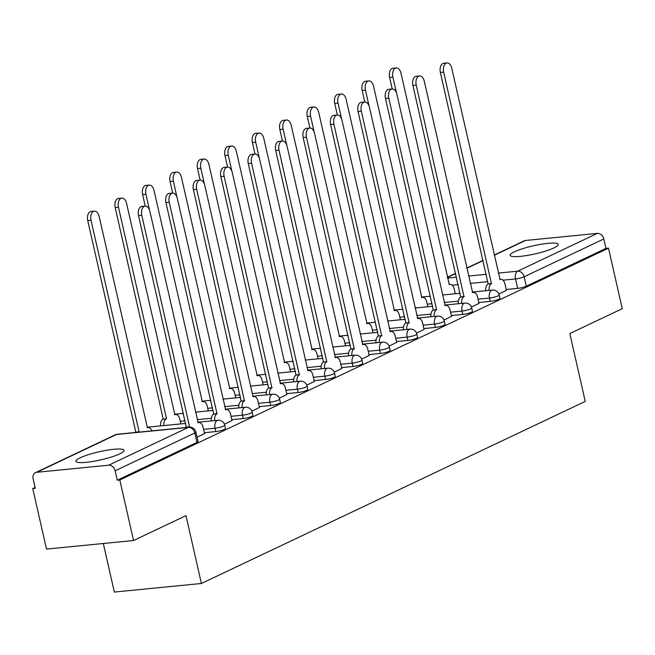 <?xml version="1.0" encoding="UTF-8"?>
<svg xmlns="http://www.w3.org/2000/svg" width="655" height="655" viewBox="0 0 655 655"><rect width="100%" height="100%" fill="white"/><g stroke="black" fill="none" stroke-linecap="round" stroke-linejoin="round"><path stroke-width="0.98" d="M478.772 302.52L490.235 301.39A6.329 1.064 -12.8 0 0 498.823 299.22A6.329 1.064 -12.8 0 0 499.921 298.32L499.159 294.971A6.329 1.064 167.2 0 1 498.062 295.88A6.329 1.064 167.2 0 1 489.473 298.041L478.011 299.171M451.336 315.538L462.79 314.408A6.329 1.064 -12.8 0 0 471.387 312.238A6.329 1.064 -12.8 0 0 472.476 311.338L471.715 307.989A6.329 1.064 167.2 0 1 470.626 308.89A6.329 1.064 167.2 0 1 462.029 311.06L450.575 312.189M423.891 328.556L435.346 327.426A6.329 1.064 -12.8 0 0 443.943 325.257A6.329 1.064 -12.8 0 0 445.04 324.356L444.278 321.007A6.329 1.064 167.2 0 1 443.181 321.908A6.329 1.064 167.2 0 1 434.584 324.078L423.13 325.207M396.447 341.574L407.901 340.444A6.329 1.064 -12.8 0 0 416.498 338.275A6.329 1.064 -12.8 0 0 417.595 337.374L416.834 334.025A6.329 1.064 167.2 0 1 415.737 334.926A6.329 1.064 167.2 0 1 407.14 337.096L395.685 338.226M369.002 354.592L380.465 353.463A6.329 1.064 -12.8 0 0 389.054 351.293A6.329 1.064 -12.8 0 0 390.151 350.392L389.389 347.044A6.329 1.064 167.2 0 1 388.292 347.944A6.329 1.064 167.2 0 1 379.703 350.114L368.241 351.244M341.558 367.611L353.02 366.481A6.329 1.064 -12.8 0 0 361.609 364.311A6.329 1.064 -12.8 0 0 362.706 363.41L361.945 360.062A6.329 1.064 167.2 0 1 360.856 360.962A6.329 1.064 167.2 0 1 352.259 363.132L340.805 364.262M314.122 380.629L325.576 379.499A6.329 1.064 -12.8 0 0 334.173 377.329A6.329 1.064 -12.8 0 0 335.262 376.428L334.508 373.08A6.329 1.064 167.2 0 1 333.411 373.98A6.329 1.064 167.2 0 1 324.815 376.15L313.36 377.28M286.677 393.647L298.131 392.517A6.329 1.064 -12.8 0 0 306.728 390.347A6.329 1.064 -12.8 0 0 307.825 389.447L307.064 386.098A6.329 1.064 167.2 0 1 305.967 386.999A6.329 1.064 167.2 0 1 297.37 389.168L285.916 390.298M259.233 406.665L270.687 405.535A6.329 1.064 -12.8 0 0 279.284 403.365A6.329 1.064 -12.8 0 0 280.381 402.465L279.619 399.116A6.329 1.064 167.2 0 1 278.522 400.017A6.329 1.064 167.2 0 1 269.934 402.186L258.471 403.316M231.788 419.683L243.251 418.553A6.329 1.064 -12.8 0 0 251.839 416.383A6.329 1.064 -12.8 0 0 252.936 415.483L252.175 412.134A6.329 1.064 167.2 0 1 251.086 413.035A6.329 1.064 167.2 0 1 242.489 415.204L231.035 416.334M204.352 432.701L215.806 431.571A6.329 1.064 -12.8 0 0 224.403 429.402A6.329 1.064 -12.8 0 0 225.492 428.501L224.739 425.152A6.329 1.064 167.2 0 1 223.642 426.053A6.329 1.064 167.2 0 1 215.045 428.223L203.59 429.352M80.221 457.763A24.685 4.135 -12.8 0 0 75.947 461.276A24.685 4.135 -12.8 0 0 93.272 461.366A24.685 4.135 -12.8 0 0 119.816 453.858A24.685 4.135 -12.8 0 0 124.09 450.337A24.685 4.135 -12.8 0 0 106.773 450.255A24.685 4.135 -12.8 0 0 80.221 457.763M514.38 251.815A24.685 4.135 -12.8 0 0 510.106 255.327A24.685 4.135 -12.8 0 0 527.422 255.417A24.685 4.135 -12.8 0 0 553.974 247.909A24.685 4.135 -12.8 0 0 558.248 244.389A24.685 4.135 -12.8 0 0 540.924 244.307A24.685 4.135 -12.8 0 0 514.38 251.815M35.092 487.435L32.75 488.548L35.288 488.294L33.143 478.87A6.329 4.986 -115.4 0 1 35.509 472.648A6.329 4.986 -115.4 0 1 36.836 472.28L108.664 465.206L188.353 427.404L116.524 434.478L36.836 472.28M103.302 543.494L114.338 592.063L201.396 583.482L185.979 515.641L133.563 540.514L119.808 479.968L608.495 248.155L622.25 308.693L569.825 333.559L585.242 401.4L201.396 583.482M133.563 540.514L46.505 549.087L32.75 488.548M494.206 255.057L524.197 240.835A6.329 4.986 64.6 0 1 525.531 240.467L597.36 233.385A6.329 4.986 64.6 0 1 603.812 238.969L605.957 248.401L526.268 286.202A6.329 1.064 167.2 0 1 517.671 288.372L506.217 289.502M605.957 248.401L608.495 248.155M117.27 480.221L196.958 442.42A6.329 1.064 -12.8 0 0 198.056 441.519L195.91 432.087A6.329 1.064 167.2 0 1 194.813 432.988L115.124 470.789L117.27 480.221L119.808 479.968M115.124 470.789A6.329 4.986 -115.4 0 0 108.664 465.206M197.073 437.212L204.54 433.536M224.452 424.227L231.985 420.518M251.888 411.209L259.421 407.5M279.333 398.191L286.865 394.482M306.777 385.173L314.31 381.464M334.222 372.155L341.754 368.454M361.658 359.136L369.199 355.436M389.103 346.118L396.635 342.418M416.547 333.1L424.08 329.399M443.992 320.082L451.524 316.381M471.428 307.064L478.969 303.363M498.873 294.046L506.405 290.345M204.565 433.659L203.099 427.183A6.329 3.75 84.4 0 0 198.956 422.557A6.329 3.75 84.4 0 0 198.195 422.77L149.897 211.459A7.279 4.307 84.4 0 0 145.132 206.128A7.279 4.307 84.4 0 0 141.799 215.298L189.573 426.855A6.329 3.75 84.4 0 0 189.033 427.199M185.733 427.518A6.329 3.75 -95.6 0 1 186.274 427.183L138.5 215.618A7.279 4.307 -95.6 0 1 141.832 206.456L145.132 206.128M189.835 426.733L186.536 427.052M134.971 432.521A6.329 3.75 -95.6 0 1 135.511 432.185L138.811 431.858A6.329 3.75 84.4 0 0 138.27 432.202M151.927 430.851A6.329 3.75 84.4 0 0 148.194 427.551A6.329 3.75 84.4 0 0 147.432 427.772L99.134 216.461A7.279 4.307 84.4 0 0 94.369 211.131A7.279 4.307 84.4 0 0 91.037 220.293L139.081 431.735M135.781 432.054L87.737 220.62A7.279 4.307 -95.6 0 1 91.07 211.459L94.369 211.131M232.009 420.641L230.535 414.165A6.329 3.75 84.4 0 0 226.401 409.539A6.329 3.75 84.4 0 0 225.639 409.752L177.333 198.44A7.279 4.307 84.4 0 0 172.576 193.11A7.279 4.307 84.4 0 0 169.244 202.28L217.018 413.837A6.329 3.75 84.4 0 0 214.701 420.575M211.401 420.903A6.329 3.75 -95.6 0 1 213.718 414.165L165.944 202.6A7.279 4.307 -95.6 0 1 169.277 193.438L172.576 193.11M217.28 413.714L213.98 414.042M259.454 407.623L257.98 401.147A6.329 3.75 84.4 0 0 253.845 396.521A6.329 3.75 84.4 0 0 253.084 396.733L204.778 185.422A7.279 4.307 84.4 0 0 200.021 180.1A7.279 4.307 84.4 0 0 196.688 189.262L244.462 400.819A6.329 3.75 84.4 0 0 242.145 407.557M238.846 407.885A6.329 3.75 -95.6 0 1 241.163 401.147L193.389 189.582A7.279 4.307 -95.6 0 1 196.721 180.42L200.021 180.1M244.724 400.696L241.425 401.024M160.639 425.906A6.329 3.75 -95.6 0 1 162.956 419.167L166.255 418.84A6.329 3.75 84.4 0 0 163.938 425.578M180.854 423.908L179.773 419.167A6.329 3.75 84.4 0 0 175.638 414.541A6.329 3.75 84.4 0 0 174.877 414.754L126.579 203.443A7.279 4.307 84.4 0 0 121.814 198.113A7.279 4.307 84.4 0 0 118.481 207.283L166.517 418.717M163.218 419.036L115.182 207.602A7.279 4.307 -95.6 0 1 118.514 198.44L121.814 198.113M208.298 410.89L207.217 406.149A6.329 3.75 84.4 0 0 203.083 401.523A6.329 3.75 84.4 0 0 202.321 401.736L154.015 190.425A7.279 4.307 84.4 0 0 149.258 185.095A7.279 4.307 84.4 0 0 145.926 194.265L149.577 210.32M145.246 206.12L142.626 194.584A7.279 4.307 -95.6 0 1 145.959 185.422L149.258 185.095M286.898 394.605L285.424 388.128A6.329 3.75 84.4 0 0 281.282 383.502A6.329 3.75 84.4 0 0 280.52 383.715L232.222 172.404A7.279 4.307 84.4 0 0 227.465 167.082A7.279 4.307 84.4 0 0 224.133 176.244L271.907 387.801A6.329 3.75 84.4 0 0 269.59 394.539M266.29 394.867A6.329 3.75 -95.6 0 1 268.607 388.128L220.833 176.563A7.279 4.307 -95.6 0 1 224.166 167.402L227.465 167.082M272.169 387.678L268.869 388.006M314.334 381.587L312.869 375.11A6.329 3.75 84.4 0 0 308.726 370.484A6.329 3.75 84.4 0 0 307.965 370.697L259.667 159.386A7.279 4.307 84.4 0 0 254.901 154.064A7.279 4.307 84.4 0 0 251.569 163.226L299.343 374.783A6.329 3.75 84.4 0 0 297.034 381.521M293.735 381.849A6.329 3.75 -95.6 0 1 296.044 375.11L248.27 163.545A7.279 4.307 -95.6 0 1 251.602 154.383L254.901 154.064M299.613 374.66L296.314 374.988M341.779 368.569L340.305 362.092A6.329 3.75 84.4 0 0 336.171 357.466A6.329 3.75 84.4 0 0 335.409 357.679L287.111 146.368A7.279 4.307 84.4 0 0 282.346 141.046A7.279 4.307 84.4 0 0 279.014 150.208L326.788 361.765A6.329 3.75 84.4 0 0 324.471 368.503M321.171 368.831A6.329 3.75 -95.6 0 1 323.488 362.092L275.714 150.527A7.279 4.307 -95.6 0 1 279.046 141.365L282.346 141.046M327.05 361.642L323.75 361.969M235.743 397.872L234.662 393.131A6.329 3.75 84.4 0 0 230.519 388.505A6.329 3.75 84.4 0 0 229.758 388.718L181.46 177.407A7.279 4.307 84.4 0 0 176.703 172.085A7.279 4.307 84.4 0 0 173.37 181.247L177.014 197.311M172.691 193.102L170.071 181.566A7.279 4.307 -95.6 0 1 173.403 172.404L176.703 172.085M263.179 384.853L262.106 380.113A6.329 3.75 84.4 0 0 257.964 375.487A6.329 3.75 84.4 0 0 257.202 375.7L208.904 164.389A7.279 4.307 84.4 0 0 204.147 159.067A7.279 4.307 84.4 0 0 200.815 168.229L204.458 184.292M200.135 180.084L197.515 168.548A7.279 4.307 -95.6 0 1 200.848 159.386L204.147 159.067M290.623 371.835L289.551 367.095A6.329 3.75 84.4 0 0 285.408 362.469A6.329 3.75 84.4 0 0 284.647 362.682L236.349 151.37A7.279 4.307 84.4 0 0 231.583 146.049A7.279 4.307 84.4 0 0 228.251 155.21L231.903 171.274M227.572 167.074L224.952 155.53A7.279 4.307 -95.6 0 1 228.284 146.368L231.583 146.049M369.224 355.55L367.75 349.074A6.329 3.75 84.4 0 0 363.615 344.448A6.329 3.75 84.4 0 0 362.854 344.661L314.547 133.35A7.279 4.307 84.4 0 0 309.79 128.028A7.279 4.307 84.4 0 0 306.458 137.19L354.232 348.747A6.329 3.75 84.4 0 0 351.915 355.485M348.616 355.812A6.329 3.75 -95.6 0 1 350.933 349.074L303.159 137.509A7.279 4.307 -95.6 0 1 306.491 128.347L309.79 128.028M354.494 348.624L351.195 348.951M318.068 358.817L316.987 354.077A6.329 3.75 84.4 0 0 312.853 349.451A6.329 3.75 84.4 0 0 312.091 349.664L263.785 138.352A7.279 4.307 84.4 0 0 259.028 133.03A7.279 4.307 84.4 0 0 255.696 142.192L259.347 158.256M255.016 154.056L252.396 142.512A7.279 4.307 -95.6 0 1 255.728 133.35L259.028 133.03M396.668 342.532L395.194 336.056A6.329 3.75 84.4 0 0 391.051 331.43A6.329 3.75 84.4 0 0 390.29 331.643L341.992 120.332A7.279 4.307 84.4 0 0 337.235 115.01A7.279 4.307 84.4 0 0 333.903 124.172L381.677 335.728A6.329 3.75 84.4 0 0 379.36 342.467M376.06 342.794A6.329 3.75 -95.6 0 1 378.377 336.056L330.603 124.499A7.279 4.307 -95.6 0 1 333.935 115.329L337.235 115.01M381.939 335.606L378.639 335.933M345.512 345.807L344.432 341.058A6.329 3.75 84.4 0 0 340.297 336.433A6.329 3.75 84.4 0 0 339.536 336.645L291.229 125.334A7.279 4.307 84.4 0 0 286.472 120.012A7.279 4.307 84.4 0 0 283.14 129.174L286.792 145.238M282.461 141.038L279.841 129.493A7.279 4.307 -95.6 0 1 283.173 120.332L286.472 120.012M424.104 329.514L422.639 323.038A6.329 3.75 84.4 0 0 418.496 318.412A6.329 3.75 84.4 0 0 417.734 318.625L369.436 107.314A7.279 4.307 84.4 0 0 364.671 101.992A7.279 4.307 84.4 0 0 361.339 111.153L409.113 322.71A6.329 3.75 84.4 0 0 406.804 329.449M403.505 329.776A6.329 3.75 -95.6 0 1 405.813 323.038L358.039 111.481A7.279 4.307 -95.6 0 1 361.372 102.311L364.671 101.992M409.383 322.587L406.084 322.915M372.949 332.789L371.876 328.04A6.329 3.75 84.4 0 0 367.733 323.414A6.329 3.75 84.4 0 0 366.972 323.627L318.674 112.316A7.279 4.307 84.4 0 0 313.917 106.994A7.279 4.307 84.4 0 0 310.585 116.156L314.228 132.22M309.905 128.02L307.285 116.484A7.279 4.307 -95.6 0 1 310.617 107.314L313.917 106.994M451.549 316.496L450.075 310.02A6.329 3.75 84.4 0 0 445.94 305.394A6.329 3.75 84.4 0 0 445.179 305.607L396.881 94.295A7.279 4.307 84.4 0 0 392.116 88.974A7.279 4.307 84.4 0 0 388.783 98.135L436.558 309.692A6.329 3.75 84.4 0 0 434.24 316.43M430.941 316.758A6.329 3.75 -95.6 0 1 433.258 310.02L385.484 98.463A7.279 4.307 -95.6 0 1 388.816 89.301L392.116 88.974M436.819 309.569L433.52 309.897M400.393 319.771L399.321 315.022A6.329 3.75 84.4 0 0 395.178 310.396A6.329 3.75 84.4 0 0 394.416 310.609L346.118 99.298A7.279 4.307 84.4 0 0 341.353 93.976A7.279 4.307 84.4 0 0 338.021 103.138L341.673 119.202M337.35 115.002L334.721 103.465A7.279 4.307 -95.6 0 1 338.054 94.295L341.353 93.976M478.993 303.478L477.52 297.002A6.329 3.75 84.4 0 0 473.385 292.376A6.329 3.75 84.4 0 0 472.623 292.589L424.317 81.277A7.279 4.307 84.4 0 0 419.56 75.955A7.279 4.307 84.4 0 0 416.228 85.117L464.002 296.674A6.329 3.75 84.4 0 0 461.685 303.412M458.385 303.74A6.329 3.75 -95.6 0 1 460.702 297.002L412.928 85.445A7.279 4.307 -95.6 0 1 416.261 76.283L419.56 75.955M464.264 296.551L460.964 296.879M427.838 306.753L426.757 302.004A6.329 3.75 84.4 0 0 422.622 297.378A6.329 3.75 84.4 0 0 421.861 297.591L373.555 86.28A7.279 4.307 84.4 0 0 368.798 80.958A7.279 4.307 84.4 0 0 365.465 90.12L369.117 106.184M364.786 101.983L362.166 90.447A7.279 4.307 -95.6 0 1 365.498 81.285L368.798 80.958M506.438 290.46L504.964 283.983A6.329 3.75 84.4 0 0 500.829 279.357A6.329 3.75 84.4 0 0 500.06 279.57L451.762 68.259A7.279 4.307 84.4 0 0 447.005 62.937A7.279 4.307 84.4 0 0 443.672 72.099L491.447 283.664A6.329 3.75 84.4 0 0 489.129 290.394M485.83 290.722A6.329 3.75 -95.6 0 1 488.147 283.983L440.373 72.427A7.279 4.307 -95.6 0 1 443.705 63.265L447.005 62.937M491.708 283.533L488.409 283.861M455.282 293.735L454.202 288.986A6.329 3.75 84.4 0 0 450.067 284.36A6.329 3.75 84.4 0 0 449.305 284.573L400.999 73.262A7.279 4.307 84.4 0 0 396.242 67.94A7.279 4.307 84.4 0 0 392.91 77.102L396.562 93.166M392.23 88.965L389.61 77.429A7.279 4.307 -95.6 0 1 392.943 68.267L396.242 67.94M490.235 301.39L489.473 298.041A6.329 3.75 -95.6 0 1 491.61 290.288A6.329 3.75 84.4 0 1 492.372 290.075L472.206 292.065M462.79 314.408L462.029 311.06A6.329 3.75 -95.6 0 1 464.166 303.306A6.329 3.75 84.4 0 1 464.927 303.093L444.77 305.083M435.346 327.426L434.584 324.078A6.329 3.75 -95.6 0 1 436.721 316.324A6.329 3.75 84.4 0 1 437.483 316.111L417.325 318.101M407.901 340.444L407.14 337.096A6.329 3.75 -95.6 0 1 409.277 329.342A6.329 3.75 84.4 0 1 410.038 329.129L389.881 331.119M380.465 353.463L379.703 350.114A6.329 3.75 -95.6 0 1 381.84 342.36A6.329 3.75 84.4 0 1 382.602 342.147L362.436 344.137M353.02 366.481L352.259 363.132A6.329 3.75 -95.6 0 1 354.396 355.378A6.329 3.75 84.4 0 1 355.157 355.166L335 357.155M325.576 379.499L324.815 376.15A6.329 3.75 -95.6 0 1 326.951 368.397A6.329 3.75 84.4 0 1 327.713 368.184L307.555 370.173M298.131 392.517L297.37 389.168A6.329 3.75 -95.6 0 1 299.507 381.415A6.329 3.75 84.4 0 1 300.268 381.202L280.111 383.191M270.687 405.535L269.934 402.186A6.329 3.75 -95.6 0 1 272.062 394.433A6.329 3.75 84.4 0 1 272.824 394.22L252.666 396.209M243.251 418.553L242.489 415.204A6.329 3.75 -95.6 0 1 244.626 407.451A6.329 3.75 84.4 0 1 245.388 407.238L225.23 409.228M215.806 431.571L215.045 428.223A6.329 3.75 -95.6 0 1 217.182 420.469A6.329 3.75 84.4 0 1 217.943 420.256L197.785 422.246M517.671 288.372L515.534 278.94L502.966 280.184M487.909 281.666L470.241 283.402M458.173 284.598L452.204 285.187M447.537 278.097L456.502 277.221M468.562 276.025L486.231 274.289M498.299 273.094L517.671 271.186L597.36 233.385M525.531 240.467L494.255 255.303M483.12 260.584L466.81 268.321M455.675 273.602L447.406 277.523M458.385 301.112L444.18 302.512M432.112 303.699L427.257 304.174M430.949 314.122L416.736 315.522M404.675 316.717L399.812 317.192M403.505 327.14L389.299 328.54M377.231 329.735L372.368 330.21M376.06 340.158L361.855 341.558M349.786 342.753L344.923 343.228M348.616 353.176L334.41 354.576M322.342 355.771L317.478 356.246M321.179 366.194L306.966 367.594M294.906 368.79L290.042 369.264M293.735 379.212L279.529 380.612M267.461 381.808L262.598 382.283M266.29 392.23L252.085 393.63M240.017 394.818L235.153 395.301M238.846 405.248L224.64 406.649M212.572 407.836L207.709 408.319M211.409 418.267L197.196 419.667M185.128 420.854L180.272 421.337M196.958 442.42L194.813 432.988A6.329 4.986 64.6 0 0 188.353 427.404A6.329 3.75 -95.6 0 1 189.115 427.191L117.286 434.265A6.329 6.329 0 0 0 115.198 434.846L35.509 472.648M526.268 286.202L524.123 276.77A6.329 1.064 167.2 0 1 515.534 278.94A6.329 3.75 84.4 0 1 517.671 271.186A6.329 4.986 64.6 0 1 524.123 276.77L603.812 238.969M115.198 434.846A6.329 4.986 -115.4 0 1 116.524 434.478A6.329 3.75 -95.6 0 1 117.286 434.265M189.573 426.855L186.274 427.183M141.799 215.298L138.5 215.618M135.511 432.185L138.811 431.858M87.737 220.62L91.037 220.293M217.018 413.837L213.718 414.165M169.244 202.28L165.944 202.6M244.462 400.819L241.163 401.147M196.688 189.262L193.389 189.582M162.956 419.167L166.255 418.84M115.182 207.602L118.481 207.283M142.626 194.584L145.926 194.265M271.907 387.801L268.607 388.128M224.133 176.244L220.833 176.563M299.343 374.783L296.044 375.11M251.569 163.226L248.27 163.545M326.788 361.765L323.488 362.092M279.014 150.208L275.714 150.527M170.071 181.566L173.37 181.247M197.515 168.548L200.815 168.229M224.952 155.53L228.251 155.21M354.232 348.747L350.933 349.074M306.458 137.19L303.159 137.509M252.396 142.512L255.696 142.192M381.677 335.728L378.377 336.056M333.903 124.172L330.603 124.499M279.841 129.493L283.14 129.174M409.113 322.71L405.813 323.038M361.339 111.153L358.039 111.481M307.285 116.484L310.585 116.156M436.558 309.692L433.258 310.02M388.783 98.135L385.484 98.463M334.721 103.465L338.021 103.138M464.002 296.674L460.702 297.002M416.228 85.117L412.928 85.445M362.166 90.447L365.465 90.12M491.447 283.664L488.147 283.983M443.672 72.099L440.373 72.427M389.61 77.429L392.91 77.102M147.023 427.24L185.717 423.433M224.739 425.152A6.329 6.329 0 0 0 217.943 420.256M174.467 414.23L183.425 413.346M195.493 412.151L213.162 410.415M252.175 412.134A6.329 6.329 0 0 0 245.388 407.238M201.904 401.212L210.869 400.328M222.937 399.132L240.598 397.397M279.619 399.116A6.329 6.329 0 0 0 272.824 394.22M229.348 388.194L238.305 387.31M250.374 386.123L268.042 384.379M307.064 386.098A6.329 6.329 0 0 0 300.268 381.202M256.793 375.176L265.75 374.292M277.818 373.104L295.487 371.36M334.508 373.08A6.329 6.329 0 0 0 327.713 368.184M284.237 362.158L293.194 361.273M305.263 360.086L322.931 358.342M361.945 360.062A6.329 6.329 0 0 0 355.157 355.166M311.674 349.14L320.639 348.255M332.707 347.068L350.368 345.324M389.389 347.044A6.329 6.329 0 0 0 382.602 342.147M339.118 336.121L348.083 335.237M360.144 334.05L377.812 332.306M416.834 334.025A6.329 6.329 0 0 0 410.038 329.129M366.563 323.103L375.52 322.219M387.588 321.032L405.257 319.288M444.278 321.007A6.329 6.329 0 0 0 437.483 316.111M394.007 310.085L402.964 309.201M415.033 308.014L432.701 306.27M471.715 307.989A6.329 6.329 0 0 0 464.927 303.093M421.452 297.067L430.409 296.183M442.477 294.996L460.146 293.252M499.159 294.971A6.329 6.329 0 0 0 492.372 290.075M483.062 260.346L466.761 268.075M455.626 273.364L447.357 277.286M195.91 432.087A6.329 6.329 0 0 0 189.115 427.191M198.956 422.557L197.875 422.663M147.113 427.658L148.194 427.551M226.401 409.539L225.32 409.645M253.845 396.521L252.765 396.627M174.557 414.64L175.638 414.541M202.002 401.63L203.083 401.523M281.282 383.502L280.209 383.609M308.726 370.484L307.645 370.591M336.171 357.466L335.09 357.573M229.447 388.611L230.519 388.505M256.891 375.593L257.964 375.487M284.327 362.575L285.408 362.469M363.615 344.448L362.534 344.555M311.772 349.557L312.853 349.451M391.051 331.43L389.979 331.536M339.216 336.539L340.297 336.433M418.496 318.412L417.415 318.518M366.661 323.521L367.733 323.414M445.94 305.394L444.86 305.5M394.097 310.503L395.178 310.396M473.385 292.376L472.304 292.482M421.542 297.485L422.622 297.378M500.829 279.357L499.749 279.464M448.986 284.466L450.067 284.36"/></g></svg>
